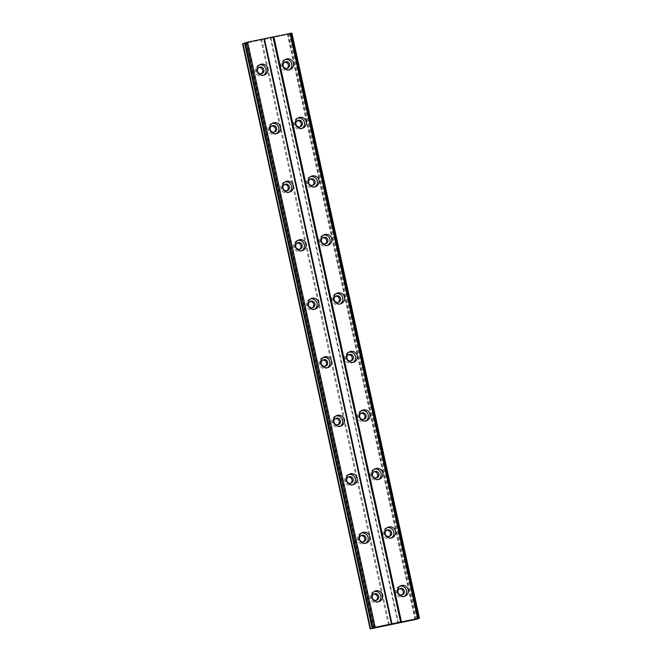 <?xml version="1.0" encoding="UTF-8"?>
<svg xmlns="http://www.w3.org/2000/svg" width="662" height="662" viewBox="0 0 662 662"><rect width="100%" height="100%" fill="white"/><g stroke="black" fill="none" stroke-linecap="round" stroke-linejoin="round"><path stroke-width="0.5" stroke-dasharray="3.31 2.48" d="M376.14 600.293A3.368 3.277 -112.4 0 1 371.068 598.158A3.368 3.277 -112.4 0 1 373.625 594.186M261.325 73.705A3.368 3.277 -112.4 0 1 256.252 71.562A3.368 3.277 -112.4 0 1 258.809 67.598M274.076 132.218A3.368 3.277 -112.4 0 1 269.004 130.075A3.368 3.277 -112.4 0 1 271.561 126.103M286.836 190.722A3.368 3.277 -112.4 0 1 281.764 188.587A3.368 3.277 -112.4 0 1 284.321 184.615M299.596 249.235A3.368 3.277 -112.4 0 1 294.524 247.092A3.368 3.277 -112.4 0 1 297.081 243.128M312.348 307.747A3.368 3.277 -112.4 0 1 307.276 305.604A3.368 3.277 -112.4 0 1 309.833 301.632M325.108 366.26A3.368 3.277 -112.4 0 1 320.036 364.117A3.368 3.277 -112.4 0 1 322.593 360.145M337.868 424.764A3.368 3.277 -112.4 0 1 332.796 422.629A3.368 3.277 -112.4 0 1 335.353 418.657M350.62 483.277A3.368 3.277 -112.4 0 1 345.547 481.133A3.368 3.277 -112.4 0 1 348.104 477.17M363.38 541.789A3.368 3.277 -112.4 0 1 358.308 539.646A3.368 3.277 -112.4 0 1 360.864 535.674M399.931 586.193A5.619 5.462 67.6 0 0 395.826 592.771A5.619 5.462 67.6 0 0 404.151 596.429M285.115 59.597A5.619 5.462 67.6 0 0 281.011 66.183A5.619 5.462 67.6 0 0 289.335 69.833M297.875 118.109A5.619 5.462 67.6 0 0 293.762 124.688A5.619 5.462 67.6 0 0 302.087 128.345M310.627 176.613A5.619 5.462 67.6 0 0 306.523 183.2A5.619 5.462 67.6 0 0 314.847 186.858M323.387 235.126A5.619 5.462 67.6 0 0 319.283 241.713A5.619 5.462 67.6 0 0 327.607 245.362M336.147 293.638A5.619 5.462 67.6 0 0 332.034 300.225A5.619 5.462 67.6 0 0 340.359 303.875M348.899 352.151A5.619 5.462 67.6 0 0 344.794 358.73A5.619 5.462 67.6 0 0 353.119 362.387M361.659 410.655A5.619 5.462 67.6 0 0 357.554 417.242A5.619 5.462 67.6 0 0 365.879 420.891M374.419 469.168A5.619 5.462 67.6 0 0 370.306 475.755A5.619 5.462 67.6 0 0 378.631 479.404M387.171 527.68A5.619 5.462 67.6 0 0 383.066 534.267A5.619 5.462 67.6 0 0 391.391 537.916M374.237 591.522A5.619 5.462 67.6 0 0 370.132 598.1A5.619 5.462 67.6 0 0 378.457 601.758M259.421 64.926A5.619 5.462 67.6 0 0 255.317 71.513A5.619 5.462 67.6 0 0 263.642 75.162M272.181 123.438A5.619 5.462 67.6 0 0 268.077 130.025A5.619 5.462 67.6 0 0 276.402 133.674M284.941 181.942A5.619 5.462 67.6 0 0 280.829 188.529A5.619 5.462 67.6 0 0 289.153 192.187M297.693 240.455A5.619 5.462 67.6 0 0 293.589 247.042A5.619 5.462 67.6 0 0 301.913 250.691M310.453 298.967A5.619 5.462 67.6 0 0 306.349 305.554A5.619 5.462 67.6 0 0 314.673 309.204M323.213 357.48A5.619 5.462 67.6 0 0 319.101 364.067A5.619 5.462 67.6 0 0 327.425 367.716M335.965 415.984A5.619 5.462 67.6 0 0 331.861 422.571A5.619 5.462 67.6 0 0 340.185 426.229M348.725 474.497A5.619 5.462 67.6 0 0 344.621 481.084A5.619 5.462 67.6 0 0 352.945 484.733M361.485 533.009A5.619 5.462 67.6 0 0 357.372 539.596A5.619 5.462 67.6 0 0 365.697 543.245M401.826 594.964A3.368 3.277 -112.4 0 1 396.753 592.829A3.368 3.277 -112.4 0 1 399.31 588.857M287.01 68.376A3.368 3.277 -112.4 0 1 281.938 66.233A3.368 3.277 -112.4 0 1 284.495 62.261M299.77 126.889A3.368 3.277 -112.4 0 1 294.698 124.746A3.368 3.277 -112.4 0 1 297.255 120.774M312.53 185.393A3.368 3.277 -112.4 0 1 307.458 183.258A3.368 3.277 -112.4 0 1 310.015 179.286M325.282 243.906A3.368 3.277 -112.4 0 1 320.209 241.762A3.368 3.277 -112.4 0 1 322.766 237.799M338.042 302.418A3.368 3.277 -112.4 0 1 332.969 300.275A3.368 3.277 -112.4 0 1 335.526 296.303M350.802 360.922A3.368 3.277 -112.4 0 1 345.73 358.787A3.368 3.277 -112.4 0 1 348.286 354.815M363.554 419.435A3.368 3.277 -112.4 0 1 358.481 417.3A3.368 3.277 -112.4 0 1 361.038 413.328M376.314 477.947A3.368 3.277 -112.4 0 1 371.241 475.804A3.368 3.277 -112.4 0 1 373.798 471.841M389.074 536.46A3.368 3.277 -112.4 0 1 384.001 534.317A3.368 3.277 -112.4 0 1 386.558 530.345M388.503 625.118L260.936 40.018L243.095 43.717L370.662 628.817M243.095 43.717L242.54 43.8M291.884 33.1L287.871 34.126L290.064 33.853L288.764 34.242L260.936 40.018M244.601 43.245L246.901 42.625L244.535 42.972M389.38 624.903L261.813 39.803M245.511 42.831L373.087 627.932M374.477 627.733L246.901 42.625M246.438 42.815L373.989 627.799M397.945 623.124L270.369 38.024M270.923 37.941L398.499 623.041M416.34 619.342L288.764 34.242M290.064 33.853L417.581 618.705M414.975 619.425L287.399 34.316M287.871 34.126L415.438 619.235M417.656 618.689L290.08 33.588M244.717 42.947L372.292 628.048M417.217 619.127L289.642 34.027M418.93 618.374L291.354 33.274M419.212 618.308L291.636 33.199M375.561 600.608L376.769 600.111M260.745 74.012L261.953 73.515M273.505 132.524L274.713 132.028M286.257 191.037L287.465 190.54M299.017 249.549L300.225 249.053M311.777 308.053L312.985 307.557M324.529 366.566L325.737 366.069M337.289 425.078L338.497 424.582M350.049 483.591L351.257 483.094M362.801 542.095L364.009 541.599M403.315 596.859L405.045 596.148M288.5 70.263L290.229 69.551M301.26 128.776L302.989 128.064M314.011 187.288L315.741 186.576M326.771 245.801L328.501 245.081M339.532 304.305L341.261 303.593M352.283 362.817L354.013 362.106M365.043 421.33L366.773 420.618M377.803 479.842L379.533 479.123M390.555 538.347L392.285 537.635M377.621 602.188L379.351 601.477M262.806 75.6L264.535 74.88M275.566 134.105L277.295 133.393M288.326 192.617L290.055 191.906M301.078 251.13L302.807 250.418M313.838 309.634L315.567 308.922M326.598 368.146L328.327 367.435M339.349 426.659L341.079 425.947M352.11 485.172L353.839 484.46M364.87 543.676L366.599 542.964M401.255 595.279L402.463 594.782M286.439 68.683L287.647 68.186M299.191 127.195L300.399 126.699M311.951 185.708L313.159 185.211M324.711 244.22L325.919 243.715M337.463 302.724L338.671 302.228M350.223 361.237L351.431 360.74M362.983 419.749L364.191 419.253M375.735 478.262L376.943 477.757M388.495 536.766L389.703 536.27M372.996 594.377L374.204 593.88M258.18 67.781L259.38 67.284M270.932 126.293L272.14 125.797M283.692 184.806L284.9 184.301M296.452 243.31L297.652 242.813M309.204 301.822L310.412 301.326M321.964 360.335L323.172 359.838M334.724 418.839L335.932 418.343M347.476 477.352L348.684 476.855M360.236 535.864L361.444 535.368M399.037 586.466L400.767 585.754M284.221 59.878L285.951 59.166M296.973 118.382L298.703 117.67M309.733 176.895L311.463 176.183M322.493 235.407L324.223 234.696M335.245 293.92L336.975 293.2M348.005 352.424L349.735 351.712M360.765 410.937L362.495 410.225M373.517 469.449L375.246 468.737M386.277 527.962L388.006 527.242M373.343 591.795L375.073 591.083M258.528 65.207L260.257 64.495M271.288 123.711L273.017 123M284.039 182.224L285.769 181.512M296.799 240.736L298.529 240.025M309.559 299.249L311.289 298.537M322.311 357.753L324.041 357.041M335.071 416.266L336.801 415.554M347.831 474.778L349.561 474.066M360.583 533.291L362.313 532.579M398.681 589.048L399.889 588.543M283.866 62.451L285.074 61.955M296.626 120.964L297.834 120.467M309.386 179.468L310.594 178.972M322.137 237.981L323.346 237.484M334.898 296.493L336.106 295.997M347.658 355.006L348.866 354.501M360.409 413.51L361.618 413.014M373.169 472.023L374.378 471.526M385.929 530.535L387.138 530.039"/><path stroke-width="0.99" d="M378.697 596.33A3.368 3.277 -112.4 0 1 376.769 600.111A3.368 3.277 -112.4 0 1 372.276 597.662A3.368 3.277 -112.4 0 1 374.204 593.88A3.368 3.277 -112.4 0 1 378.697 596.33M373.625 594.186A3.368 3.277 -112.4 0 1 376.14 600.293M263.881 69.733A3.368 3.277 -112.4 0 1 261.953 73.515A3.368 3.277 -112.4 0 1 257.46 71.066A3.368 3.277 -112.4 0 1 259.38 67.284A3.368 3.277 -112.4 0 1 263.881 69.733M258.809 67.598A3.368 3.277 -112.4 0 1 261.325 73.705M276.633 128.246A3.368 3.277 -112.4 0 1 274.713 132.028A3.368 3.277 -112.4 0 1 270.212 129.578A3.368 3.277 -112.4 0 1 272.14 125.797A3.368 3.277 -112.4 0 1 276.633 128.246M271.561 126.103A3.368 3.277 -112.4 0 1 274.076 132.218M289.393 186.758A3.368 3.277 -112.4 0 1 287.465 190.54A3.368 3.277 -112.4 0 1 282.972 188.091A3.368 3.277 -112.4 0 1 284.9 184.301A3.368 3.277 -112.4 0 1 289.393 186.758M284.321 184.615A3.368 3.277 -112.4 0 1 286.836 190.722M302.153 245.263A3.368 3.277 -112.4 0 1 300.225 249.053A3.368 3.277 -112.4 0 1 295.732 246.595A3.368 3.277 -112.4 0 1 297.652 242.813A3.368 3.277 -112.4 0 1 302.153 245.263M297.081 243.128A3.368 3.277 -112.4 0 1 299.596 249.235M314.905 303.775A3.368 3.277 -112.4 0 1 312.985 307.557A3.368 3.277 -112.4 0 1 308.484 305.108A3.368 3.277 -112.4 0 1 310.412 301.326A3.368 3.277 -112.4 0 1 314.905 303.775M309.833 301.632A3.368 3.277 -112.4 0 1 312.348 307.747M327.665 362.288A3.368 3.277 -112.4 0 1 325.737 366.069A3.368 3.277 -112.4 0 1 321.244 363.62A3.368 3.277 -112.4 0 1 323.172 359.838A3.368 3.277 -112.4 0 1 327.665 362.288M322.593 360.145A3.368 3.277 -112.4 0 1 325.108 366.26M340.425 420.8A3.368 3.277 -112.4 0 1 338.497 424.582A3.368 3.277 -112.4 0 1 334.004 422.133A3.368 3.277 -112.4 0 1 335.932 418.343A3.368 3.277 -112.4 0 1 340.425 420.8M335.353 418.657A3.368 3.277 -112.4 0 1 337.868 424.764M353.177 479.305A3.368 3.277 -112.4 0 1 351.257 483.094A3.368 3.277 -112.4 0 1 346.756 480.637A3.368 3.277 -112.4 0 1 348.684 476.855A3.368 3.277 -112.4 0 1 353.177 479.305M348.104 477.17A3.368 3.277 -112.4 0 1 350.62 483.277M365.937 537.817A3.368 3.277 -112.4 0 1 364.009 541.599A3.368 3.277 -112.4 0 1 359.516 539.149A3.368 3.277 -112.4 0 1 361.444 535.368A3.368 3.277 -112.4 0 1 365.937 537.817M360.864 535.674A3.368 3.277 -112.4 0 1 363.38 541.789M397.556 592.06A5.619 5.462 67.6 0 0 405.045 596.148A5.619 5.462 67.6 0 0 408.255 589.842A5.619 5.462 67.6 0 0 400.767 585.754A5.619 5.462 67.6 0 0 397.556 592.06M404.151 596.429A5.619 5.462 67.6 0 0 399.931 586.193M282.74 65.472A5.619 5.462 67.6 0 0 290.229 69.551A5.619 5.462 67.6 0 0 293.44 63.246A5.619 5.462 67.6 0 0 285.951 59.166A5.619 5.462 67.6 0 0 282.74 65.472M289.335 69.833A5.619 5.462 67.6 0 0 285.115 59.597M295.492 123.976A5.619 5.462 67.6 0 0 302.989 128.064A5.619 5.462 67.6 0 0 306.2 121.758A5.619 5.462 67.6 0 0 298.703 117.67A5.619 5.462 67.6 0 0 295.492 123.976M302.087 128.345A5.619 5.462 67.6 0 0 297.875 118.109M308.252 182.489A5.619 5.462 67.6 0 0 315.741 186.576A5.619 5.462 67.6 0 0 318.96 180.271A5.619 5.462 67.6 0 0 311.463 176.183A5.619 5.462 67.6 0 0 308.252 182.489M314.847 186.858A5.619 5.462 67.6 0 0 310.627 176.613M321.012 241.001A5.619 5.462 67.6 0 0 328.501 245.081A5.619 5.462 67.6 0 0 331.712 238.775A5.619 5.462 67.6 0 0 324.223 234.696A5.619 5.462 67.6 0 0 321.012 241.001M327.607 245.362A5.619 5.462 67.6 0 0 323.387 235.126M333.764 299.514A5.619 5.462 67.6 0 0 341.261 303.593A5.619 5.462 67.6 0 0 344.472 297.288A5.619 5.462 67.6 0 0 336.975 293.2A5.619 5.462 67.6 0 0 333.764 299.514M340.359 303.875A5.619 5.462 67.6 0 0 336.147 293.638M346.524 358.018A5.619 5.462 67.6 0 0 354.013 362.106A5.619 5.462 67.6 0 0 357.232 355.8A5.619 5.462 67.6 0 0 349.735 351.712A5.619 5.462 67.6 0 0 346.524 358.018M353.119 362.387A5.619 5.462 67.6 0 0 348.899 352.151M359.284 416.53A5.619 5.462 67.6 0 0 366.773 420.618A5.619 5.462 67.6 0 0 369.984 414.313A5.619 5.462 67.6 0 0 362.495 410.225A5.619 5.462 67.6 0 0 359.284 416.53M365.879 420.891A5.619 5.462 67.6 0 0 361.659 410.655M372.036 475.043A5.619 5.462 67.6 0 0 379.533 479.123A5.619 5.462 67.6 0 0 382.744 472.817A5.619 5.462 67.6 0 0 375.246 468.737A5.619 5.462 67.6 0 0 372.036 475.043M378.631 479.404A5.619 5.462 67.6 0 0 374.419 469.168M384.796 533.547A5.619 5.462 67.6 0 0 392.285 537.635A5.619 5.462 67.6 0 0 395.504 531.329A5.619 5.462 67.6 0 0 388.006 527.242A5.619 5.462 67.6 0 0 384.796 533.547M391.391 537.916A5.619 5.462 67.6 0 0 387.171 527.68M371.862 597.389A5.619 5.462 67.6 0 0 379.351 601.477A5.619 5.462 67.6 0 0 382.57 595.171A5.619 5.462 67.6 0 0 375.073 591.083A5.619 5.462 67.6 0 0 371.862 597.389M378.457 601.758A5.619 5.462 67.6 0 0 374.237 591.522M257.046 70.801A5.619 5.462 67.6 0 0 264.535 74.88A5.619 5.462 67.6 0 0 267.754 68.575A5.619 5.462 67.6 0 0 260.257 64.495A5.619 5.462 67.6 0 0 257.046 70.801M263.642 75.162A5.619 5.462 67.6 0 0 259.421 64.926M269.806 129.305A5.619 5.462 67.6 0 0 277.295 133.393A5.619 5.462 67.6 0 0 280.506 127.087A5.619 5.462 67.6 0 0 273.017 123A5.619 5.462 67.6 0 0 269.806 129.305M276.402 133.674A5.619 5.462 67.6 0 0 272.181 123.438M282.558 187.818A5.619 5.462 67.6 0 0 290.055 191.906A5.619 5.462 67.6 0 0 293.266 185.6A5.619 5.462 67.6 0 0 285.769 181.512A5.619 5.462 67.6 0 0 282.558 187.818M289.153 192.187A5.619 5.462 67.6 0 0 284.941 181.942M295.318 246.33A5.619 5.462 67.6 0 0 302.807 250.418A5.619 5.462 67.6 0 0 306.026 244.113A5.619 5.462 67.6 0 0 298.529 240.025A5.619 5.462 67.6 0 0 295.318 246.33M301.913 250.691A5.619 5.462 67.6 0 0 297.693 240.455M308.078 304.843A5.619 5.462 67.6 0 0 315.567 308.922A5.619 5.462 67.6 0 0 318.778 302.617A5.619 5.462 67.6 0 0 311.289 298.537A5.619 5.462 67.6 0 0 308.078 304.843M314.673 309.204A5.619 5.462 67.6 0 0 310.453 298.967M320.83 363.347A5.619 5.462 67.6 0 0 328.327 367.435A5.619 5.462 67.6 0 0 331.538 361.129A5.619 5.462 67.6 0 0 324.041 357.041A5.619 5.462 67.6 0 0 320.83 363.347M327.425 367.716A5.619 5.462 67.6 0 0 323.213 357.48M333.59 421.86A5.619 5.462 67.6 0 0 341.079 425.947A5.619 5.462 67.6 0 0 344.298 419.642A5.619 5.462 67.6 0 0 336.801 415.554A5.619 5.462 67.6 0 0 333.59 421.86M340.185 426.229A5.619 5.462 67.6 0 0 335.965 415.984M346.35 480.372A5.619 5.462 67.6 0 0 353.839 484.46A5.619 5.462 67.6 0 0 357.05 478.146A5.619 5.462 67.6 0 0 349.561 474.066A5.619 5.462 67.6 0 0 346.35 480.372M352.945 484.733A5.619 5.462 67.6 0 0 348.725 474.497M359.102 538.885A5.619 5.462 67.6 0 0 366.599 542.964A5.619 5.462 67.6 0 0 369.81 536.659A5.619 5.462 67.6 0 0 362.313 532.579A5.619 5.462 67.6 0 0 359.102 538.885M365.697 543.245A5.619 5.462 67.6 0 0 361.485 533.009M404.383 591.001A3.368 3.277 -112.4 0 1 402.463 594.782A3.368 3.277 -112.4 0 1 397.961 592.333A3.368 3.277 -112.4 0 1 399.889 588.543A3.368 3.277 -112.4 0 1 404.383 591.001M399.31 588.857A3.368 3.277 -112.4 0 1 401.826 594.964M289.567 64.404A3.368 3.277 -112.4 0 1 287.647 68.186A3.368 3.277 -112.4 0 1 283.146 65.737A3.368 3.277 -112.4 0 1 285.074 61.955A3.368 3.277 -112.4 0 1 289.567 64.404M284.495 62.261A3.368 3.277 -112.4 0 1 287.01 68.376M302.327 122.917A3.368 3.277 -112.4 0 1 300.399 126.699A3.368 3.277 -112.4 0 1 295.906 124.249A3.368 3.277 -112.4 0 1 297.834 120.467A3.368 3.277 -112.4 0 1 302.327 122.917M297.255 120.774A3.368 3.277 -112.4 0 1 299.77 126.889M315.087 181.429A3.368 3.277 -112.4 0 1 313.159 185.211A3.368 3.277 -112.4 0 1 308.666 182.762A3.368 3.277 -112.4 0 1 310.594 178.972A3.368 3.277 -112.4 0 1 315.087 181.429M310.015 179.286A3.368 3.277 -112.4 0 1 312.53 185.393M327.839 239.934A3.368 3.277 -112.4 0 1 325.919 243.715A3.368 3.277 -112.4 0 1 321.418 241.266A3.368 3.277 -112.4 0 1 323.346 237.484A3.368 3.277 -112.4 0 1 327.839 239.934M322.766 237.799A3.368 3.277 -112.4 0 1 325.282 243.906M340.599 298.446A3.368 3.277 -112.4 0 1 338.671 302.228A3.368 3.277 -112.4 0 1 334.178 299.778A3.368 3.277 -112.4 0 1 336.106 295.997A3.368 3.277 -112.4 0 1 340.599 298.446M335.526 296.303A3.368 3.277 -112.4 0 1 338.042 302.418M353.359 356.959A3.368 3.277 -112.4 0 1 351.431 360.74A3.368 3.277 -112.4 0 1 346.938 358.291A3.368 3.277 -112.4 0 1 348.866 354.501A3.368 3.277 -112.4 0 1 353.359 356.959M348.286 354.815A3.368 3.277 -112.4 0 1 350.802 360.922M366.111 415.463A3.368 3.277 -112.4 0 1 364.191 419.253A3.368 3.277 -112.4 0 1 359.689 416.795A3.368 3.277 -112.4 0 1 361.618 413.014A3.368 3.277 -112.4 0 1 366.111 415.463M361.038 413.328A3.368 3.277 -112.4 0 1 363.554 419.435M378.871 473.975A3.368 3.277 -112.4 0 1 376.943 477.757A3.368 3.277 -112.4 0 1 372.449 475.308A3.368 3.277 -112.4 0 1 374.378 471.526A3.368 3.277 -112.4 0 1 378.871 473.975M373.798 471.841A3.368 3.277 -112.4 0 1 376.314 477.947M391.631 532.488A3.368 3.277 -112.4 0 1 389.703 536.27A3.368 3.277 -112.4 0 1 385.21 533.82A3.368 3.277 -112.4 0 1 387.138 530.039A3.368 3.277 -112.4 0 1 391.631 532.488M386.558 530.345A3.368 3.277 -112.4 0 1 389.074 536.46M370.662 628.817L416.34 619.342L419.46 618.2L375.197 627.278L370.662 628.817M370.538 628.726L242.962 43.626L242.54 43.8L370.116 628.9M372.11 628.081L244.535 42.972L247.629 42.178L291.884 33.1L419.46 618.2M242.962 43.626L244.601 43.245M290.105 33.365L417.672 618.465M401.437 621.833L273.861 36.733M272.984 36.948L400.56 622.048M391.995 623.827L264.419 38.727M263.873 38.801L391.441 623.91M375.197 627.278L247.629 42.178M290.908 33.241L418.483 618.349M373.914 627.593L246.338 42.492M291.71 33.125L419.278 618.234M372.648 627.907L245.072 42.798M372.358 627.973L244.783 42.873"/></g></svg>

